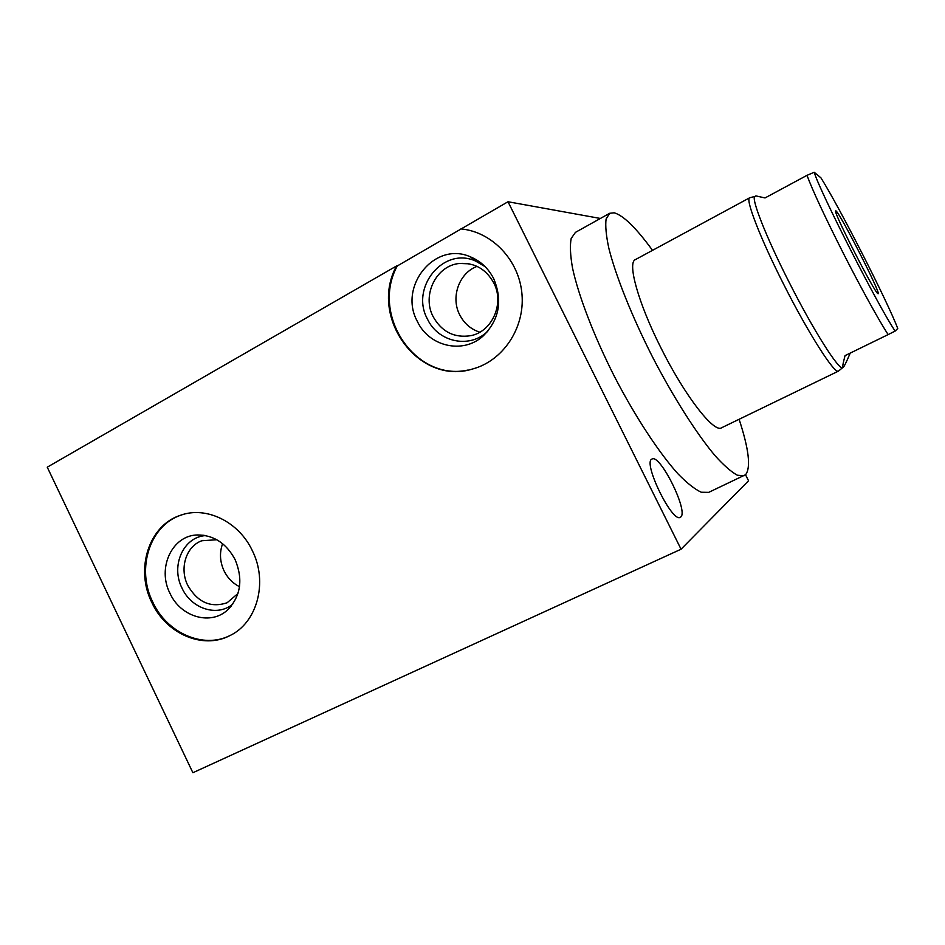 <?xml version="1.0" encoding="UTF-8"?>
<svg xmlns="http://www.w3.org/2000/svg" width="945" height="945" viewBox="0 0 945 945"><rect width="100%" height="100%" fill="white"/><g stroke="black" fill="none" stroke-linecap="round" stroke-linejoin="round"><path stroke-width="1.42" d="M745.534 474.768L748.546 480.769L681.061 549.21L508.008 201.746L600.382 218.46M651.861 459.116L652.015 459.034C660.071 453.612 688.775 511.493 680.731 517.01L680.27 517.317C672.19 523.128 642.624 462.424 651.861 459.116M652.522 250.342C636.186 227.934 623.405 215.425 614.191 212.802L609.643 213.298L575.446 232.364L571.182 238.483C569.835 245.428 570.284 255.28 572.528 268.061C578.517 295.785 593.921 336.018 614.439 376.523C635.347 416.828 659.008 452.82 678.014 473.882C687.086 483.155 694.823 489.274 701.249 492.239L708.703 492.357L745.593 474.709C751.051 467.61 748.889 449.135 739.108 419.285M508.008 201.746L397.278 265.97C370.452 314.815 415.327 381.78 467.905 370.062M460.865 228.914C492.239 231.726 519.36 260.489 521.994 294.356C524.865 328.222 502.929 360.801 472.783 368.928C418.8 386.245 368.337 317.071 396.557 265.958L397.278 265.97M396.557 265.958L47.25 467.184L192.886 772.726L681.061 549.21M151.838 602.52C134.946 569.091 148.873 525.278 180.471 515.285C206.069 505.835 238.813 521.605 252.327 550.675C268.297 582.25 257.052 623.074 229.6 635.737C202.702 649.77 166.025 633.634 151.838 602.52M417.312 321.335C428.841 346.461 462.684 354.493 482.871 336.231C499.232 320.024 502.858 300.864 493.751 278.763C488.47 268.463 480.733 261.174 470.539 256.898C434.865 240.703 398.022 286.489 417.312 321.335M485.128 266.655L475.477 260.997C443.359 246.373 410.024 287.587 427.423 319.008C437.83 341.653 468.366 348.847 486.557 332.38L487.774 331.282M433.141 316.669C421.659 295.206 436.236 265.332 459.565 263.466C474.603 262.533 486.013 269.03 493.786 282.957C504.701 303.439 492.191 331.66 470.811 335.664C454.321 338.215 441.752 331.872 433.141 316.669M477.048 266.372C459.057 272.975 450.493 297.273 459.695 314.815C464.16 323.485 470.858 329.285 479.788 332.191M230.037 635.524C203.199 649.18 166.887 633.032 152.783 602.13C135.915 568.748 149.83 524.983 181.393 515.001L182.539 514.623M169.958 593.283C180.66 617.262 211.373 626.062 228.158 609.383C240.845 595.716 243.172 579.131 235.128 559.653C226.422 543.422 213.972 535.189 197.788 534.953C172.238 535.012 156.858 567.945 169.958 593.283M205.715 535.591C183.377 536.795 170.513 565.842 182.007 588.109C191.292 608.745 217.173 617.179 232.683 604.198M237.951 593.531L227.131 602.745C210.759 608.167 197.635 602.378 187.772 585.404C179.184 568.441 186.059 546.269 201.84 540.753L216.807 539.737M222.607 543.682C219.382 552.624 219.854 561.684 224.048 570.839C227.603 578.009 232.753 583.289 239.498 586.656M609.643 213.298L606.088 219.075C605.213 225.808 606.123 235.506 608.816 248.169C615.703 275.716 631.78 316.091 652.534 356.997C673.631 397.727 697.008 434.357 715.353 456.022C724.059 465.613 731.406 472.016 737.383 475.24L744.14 475.713M749.704 197.765L635.383 259.615C627.149 262.545 638.111 302.672 660.768 347.536C684.617 395.624 714.018 433.342 721.578 427.778L838.534 371.078C834.943 374.799 808.648 333.88 783.688 284.362C760.146 238.081 745.05 198.698 749.704 197.765L754.949 196.418M888.146 334.589L845.054 355.615C842.822 364.144 842.172 368.077 843.094 367.416L842.751 367.581C839.373 371.172 813.55 330.656 788.886 281.764C765.627 236.061 750.554 197.221 755.008 196.383L755.894 195.898L765.025 197.942L807.006 175.333C812.464 190.205 824.642 216.322 843.531 253.685C861.06 288.13 879.37 321.241 888.146 334.589L895.151 331.069L897.75 328.47C887.166 300.746 839.751 207.805 820.945 177.849L814.2 172.273L807.006 175.333M814.2 172.273C819.74 191.386 879.228 308.129 895.151 331.069M835.852 210.818L835.545 211.042C834.27 214.031 874.716 292.938 877.881 293.635L878.129 293.741C881.614 294.639 839.526 212.117 835.852 210.818M843.094 367.416C843.932 367.085 846.307 362.313 850.216 353.099M486.557 332.38L482.871 336.231M475.477 260.997L470.539 256.898M469.122 263.809L459.565 263.466M180.471 515.285L181.393 515.001M231.076 606.288L228.158 609.383M204.179 535.319L197.788 534.953M203.092 540.316L201.84 540.753M842.692 367.617L838.912 370.747"/></g></svg>
